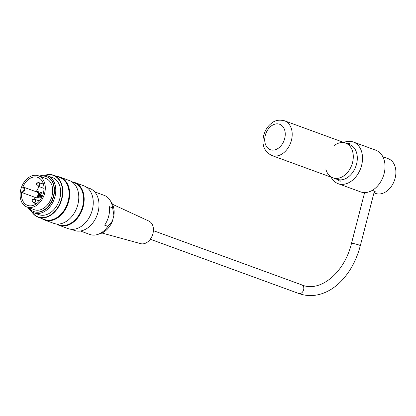 <?xml version="1.0" encoding="UTF-8"?>
<svg xmlns="http://www.w3.org/2000/svg" width="416" height="416" viewBox="0 0 416 416"><rect width="100%" height="100%" fill="white"/><g stroke="black" fill="none" stroke-linecap="round" stroke-linejoin="round"><path stroke-width="0.62" d="M325.816 168.938A18.481 13.291 -69.9 0 0 332.94 177.84A18.481 13.291 -69.9 0 0 334.677 178.298A18.481 13.291 -69.9 0 0 352.17 163.868A18.481 13.291 -69.9 0 0 345.628 143.13A18.481 13.291 -69.9 0 0 343.892 142.672A18.481 13.291 -69.9 0 0 334.443 145.335M39.406 176.145A19.713 14.18 110.1 0 1 47.611 175.864A19.713 14.18 110.1 0 1 54.954 196.711A19.713 14.18 110.1 0 1 34.081 212.893A19.713 14.18 110.1 0 1 27.986 207.386M47.611 175.864L52.489 177.648A19.713 14.18 110.1 0 1 59.831 198.494A19.713 14.18 110.1 0 1 38.958 214.677L34.081 212.893M28.792 207.683A18.58 13.364 -69.9 0 0 33.722 211.557A18.58 13.364 -69.9 0 0 53.394 196.305A18.58 13.364 -69.9 0 0 46.472 176.654A18.58 13.364 -69.9 0 0 40.212 176.441M38.412 175.781L45.807 178.485A16.63 11.965 110.1 0 1 52 196.076A16.63 11.965 110.1 0 1 34.388 209.726L26.993 207.022A16.63 11.965 -69.9 0 0 43.94 195.51A16.63 11.965 -69.9 0 0 38.412 175.781A16.63 11.965 -69.9 0 0 20.8 189.436A16.63 11.965 -69.9 0 0 26.993 207.022M59.077 225.311L68.162 228.628A22.792 16.396 -69.9 0 0 92.295 209.919A22.792 16.396 -69.9 0 0 83.808 185.817L74.724 182.499A22.792 16.396 110.1 0 1 83.216 206.601A22.792 16.396 110.1 0 1 59.077 225.311A22.792 16.396 110.1 0 1 56.508 223.995M71.911 181.844A22.792 16.396 110.1 0 1 74.724 182.499M44.611 220.022L53.695 223.34A22.792 16.396 -69.9 0 0 77.828 204.63A22.792 16.396 -69.9 0 0 69.342 180.528L60.258 177.211A22.792 16.396 110.1 0 1 68.744 201.313A22.792 16.396 110.1 0 1 44.611 220.022A22.792 16.396 110.1 0 1 41.777 218.525M57.127 176.524A22.792 16.396 110.1 0 1 60.258 177.211M31.918 211.796A22.116 15.907 -69.9 0 0 47.954 216.362A22.116 15.907 -69.9 0 0 61.547 198.78A22.116 15.907 -69.9 0 0 45.25 175.308M71.292 229.315L74.381 230.443A22.36 16.084 -69.9 0 0 98.056 212.087A22.36 16.084 -69.9 0 0 89.731 188.438L86.642 187.309M44.959 175.276A22.36 16.084 110.1 0 1 53.56 175.219A22.36 16.084 110.1 0 1 61.885 198.869A22.36 16.084 110.1 0 1 38.21 217.22A22.36 16.084 110.1 0 1 31.673 211.63M38.21 217.22L44.481 219.513A22.36 16.084 -69.9 0 0 68.156 201.157A22.36 16.084 -69.9 0 0 59.831 177.512L53.56 175.219M56.826 224.026L58.947 224.801A22.36 16.084 -69.9 0 0 82.623 206.445A22.36 16.084 -69.9 0 0 74.298 182.801L72.176 182.021M33.883 211.614A18.58 13.364 -69.9 0 0 34.039 211.671A18.58 13.364 -69.9 0 0 53.711 196.42A18.58 13.364 -69.9 0 0 46.795 176.774A18.58 13.364 -69.9 0 0 46.634 176.717M101.972 233.017L140.681 243.651A12.028 8.653 -69.9 0 0 152.932 233.62A12.028 8.653 -69.9 0 0 148.923 221.094L112.481 204.266M112.622 207.844L109.403 206.669A20.821 14.976 110.1 0 1 104.624 225.16L107.838 226.335L112.419 221.057L113.911 215.275L112.622 207.844A20.821 14.976 -69.9 0 0 110.053 200.262A20.821 14.976 -69.9 0 0 104.151 195.348L94.708 191.901M80.418 231.01L89.856 234.458A20.821 14.976 -69.9 0 0 97.536 234.51A20.821 14.976 -69.9 0 0 107.838 226.335M40.357 193.929L39.988 195.359L40.955 195.52L40.773 196.232L39.276 195.983L40.014 193.331M40.929 194.6L40.336 194.501L40.154 195.213L41.122 195.374L40.851 196.42L39.213 196.149L39.026 196.862L41.2 197.22L41.678 195.359M40.628 194.246L40.55 194.537M39.276 195.983L40.877 196.316M40.154 195.213L41.106 195.437M39.026 196.862L41.376 197.314M41.584 197.085L41.99 195.515M40.009 193.284A2.772 1.992 -69.9 0 0 38.813 195.182A2.772 1.992 -69.9 0 0 39.614 198M21.845 192.52L21.585 191.916A14.908 10.722 -69.9 0 0 27.586 205.405A14.908 10.722 -69.9 0 0 42.775 195.083A14.908 10.722 -69.9 0 0 37.82 177.403A14.908 10.722 -69.9 0 0 22.75 187.403L23.254 187.06A2.834 2.038 110.1 0 1 23.504 187.122A2.834 2.038 110.1 0 1 24.513 190.294A2.834 2.038 110.1 0 1 21.845 192.52L34.866 197.278A14.908 10.722 -69.9 0 0 34.819 197.714A14.908 10.722 -69.9 0 0 34.746 199.311M38.178 193.986A2.834 2.038 -69.9 0 0 37.008 192.057L23.254 187.06M42.307 195.634A2.772 1.992 110.1 0 1 39.364 197.933A2.772 1.992 110.1 0 1 38.329 195.005A2.772 1.992 110.1 0 1 40.087 192.774M35.256 203.388A14.908 10.722 -69.9 0 0 35.542 204.329M43.207 183.352A14.908 10.722 -69.9 0 0 42.38 183.888M39.354 186.69A14.908 10.722 -69.9 0 0 36.452 191.402A14.908 10.722 -69.9 0 0 36.286 191.797M34.819 197.714A0.738 0.53 -69.9 0 1 34.908 197.72L37.118 198.084L38.745 191.792L36.535 191.428L38.724 191.885M35.131 197.756A15.153 10.899 110.1 0 1 35.168 197.423L35.329 197.449A2.834 2.038 -69.9 0 0 37.643 196.071M36.603 191.911A15.153 10.899 110.1 0 1 36.769 191.516M34.861 197.314L35.168 197.423M372.148 190.46C374.327 190.871 375.388 191.412 375.326 192.078L374.067 192.525M373.984 192.837L375.544 193.409A18.481 13.291 -69.9 0 0 394.373 180.617A18.481 13.291 -69.9 0 0 388.232 158.699L382.845 156.728M340.044 179.894A18.481 13.291 -69.9 0 0 356.45 164.45A18.481 13.291 -69.9 0 0 349.648 144.596L345.628 143.13A18.481 13.291 -69.9 0 1 351.77 165.048A18.481 13.291 -69.9 0 1 332.94 177.84L336.96 179.306A18.481 13.291 -69.9 0 0 337.397 179.457L340.044 179.894L340.179 181.412L336.924 179.254M347.064 143.65L350.007 143.416L349.222 144.44M331.089 177.164A22.173 15.954 -69.9 0 0 338.104 183.659A22.173 15.954 -69.9 0 0 338.629 183.841A22.173 15.954 -69.9 0 0 360.828 167.944A22.173 15.954 -69.9 0 0 353.33 142.007A22.173 15.954 -69.9 0 0 351.244 141.461A22.173 15.954 -69.9 0 0 343.777 142.449M353.33 142.007L375.835 150.233A22.173 15.954 110.1 0 1 383.204 176.535A22.173 15.954 110.1 0 1 360.61 191.885L338.104 183.659M273.593 155.969A18.481 13.291 -69.9 0 0 291.08 141.539A18.481 13.291 -69.9 0 0 284.544 120.801C279.396 119.538 275.184 120.25 271.908 122.954C268.497 125.46 265.996 128.856 264.41 133.13C261.867 140.738 261.778 150.493 271.856 155.516A18.481 13.291 -69.9 0 0 273.593 155.969M271.606 150.046A13.551 9.75 110.1 0 1 268.273 129.064A13.551 9.75 110.1 0 1 285.069 131.841A13.551 9.75 110.1 0 1 271.606 150.046M113.911 215.275A18.72 13.468 -69.9 0 0 111.675 202.81C113.942 206.539 114.65 211.016 113.797 216.252M112.809 220.106L112.455 221.068C109.793 227.526 105.778 231.707 100.422 233.605A18.72 13.468 -69.9 0 0 112.419 221.057M36.473 184.595A0.863 0.619 110.1 0 1 36.197 184.434L36.743 182.931A0.863 0.619 110.1 0 1 36.473 184.595M32.178 201.219A0.863 0.619 110.1 0 1 31.897 201.058L32.443 199.555A0.863 0.619 110.1 0 1 32.178 201.219M41.33 193.196A0.863 0.619 110.1 0 1 40.217 193.762C39.733 193.159 39.915 192.66 40.768 192.265A0.863 0.619 110.1 0 1 41.33 193.196M36.197 184.434L37.258 185.676A1.732 1.248 -69.9 0 0 37.82 186.004A1.732 1.248 -69.9 0 0 39.489 184.538A1.732 1.248 -69.9 0 0 38.36 182.666L39.265 182.749A1.836 1.321 110.1 0 1 39.946 184.688A1.836 1.321 110.1 0 1 38.178 186.243A1.836 1.321 110.1 0 1 38.007 186.196L43.997 188.386M31.897 201.058L32.958 202.301A1.732 1.248 -69.9 0 0 33.519 202.628A1.732 1.248 -69.9 0 0 35.188 201.162A1.732 1.248 -69.9 0 0 34.06 199.29L34.965 199.373A1.836 1.321 110.1 0 1 35.651 201.313A1.836 1.321 110.1 0 1 33.878 202.868A1.836 1.321 110.1 0 1 33.706 202.821L36.369 203.793M43.482 192.707A1.732 1.248 -69.9 0 0 42.38 192L43.285 192.083A1.836 1.321 110.1 0 1 43.581 192.254M40.217 193.762L41.283 195.01A1.732 1.248 -69.9 0 0 42.791 195.036M42.588 195.567A1.836 1.321 110.1 0 1 42.026 195.53L42.531 195.712M21.585 191.916A2.34 1.685 -69.9 0 0 23.884 189.946A2.34 1.685 -69.9 0 0 22.75 187.403M34.866 197.283L35.329 197.449M364.629 192.592L351.494 243.396A4.56 0.426 14.5 0 1 356.013 244.13A4.56 0.426 14.5 0 1 360.318 245.679L374.436 191.095M351.494 243.396C344.183 273.634 319.608 292.583 301.928 284.944A4.56 3.281 110.1 0 1 303.441 290.352A4.56 3.281 110.1 0 1 298.797 293.509C306.66 296.312 314.683 296.26 322.873 293.353C329.196 291.049 335.041 287.248 340.408 281.954C349.783 272.506 356.418 260.416 360.318 245.679M345.628 143.13L284.544 120.801M332.94 177.84L271.856 155.516M46.795 176.774L46.472 176.654M34.039 211.671L33.722 211.557M111.675 202.81L110.053 200.262M100.422 233.605L97.536 234.51M36.743 182.931L38.36 182.666M32.443 199.555L34.06 199.29M40.768 192.265L42.38 192M37.258 185.676L38.007 186.196M32.958 202.301L33.706 202.821M41.283 195.01L42.026 195.53M39.265 182.749L43.493 184.293M34.965 199.373L39.39 200.99M43.285 192.083L43.597 192.197M36.468 191.407L36.951 191.584M150.28 239.226L298.797 293.509M153.405 230.667L301.928 284.944"/></g></svg>
